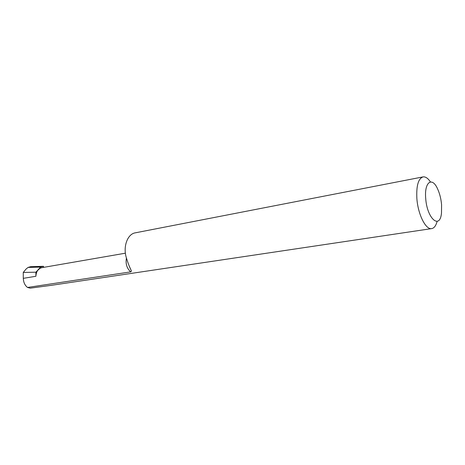 <?xml version="1.0" encoding="UTF-8"?>
<svg xmlns="http://www.w3.org/2000/svg" width="465" height="465" viewBox="0 0 465 465"><rect width="100%" height="100%" fill="white"/><g stroke="black" fill="none" stroke-linecap="round" stroke-linejoin="round"><path stroke-width="0.7" d="M30.603 266.689L43.501 266.3L43.495 267.392M40.595 267.079L28.045 267.433L26.028 269.09L23.25 272.455L23.297 278.337L35.892 276.28L35.915 272.194L40.595 267.079L43.501 266.3M441.581 204.751C441.029 198.712 439.663 193.347 437.484 188.656C432.008 176.351 424.173 182.164 425.708 198.433C427.015 218.69 439.948 229.89 441.488 213.075L441.581 204.751M430.468 181.925C427.986 178.269 425.533 176.59 423.115 176.886C418.331 178.467 416.245 185.663 416.867 198.479C417.925 214.278 425.713 229.855 431.596 228.617C434.089 228.222 435.926 225.81 437.117 221.375M51.29 285.33L30.208 288.161L27.528 287.451L130.729 271.874C131.508 271.484 131.56 270.793 130.874 269.805C129.479 267.032 127.927 262.894 126.224 257.389C122.911 246.218 127.701 233.819 135.425 232.808L422.883 176.933M125.387 253.198L41.897 267.666C38.2 268.578 36.2 271.45 35.892 276.28M27.528 287.451C24.889 285.388 23.483 282.354 23.297 278.337M38.99 269.311L38.403 269.909L38.99 269.311M35.915 272.194L23.25 272.455M30.771 266.654L28.167 267.41M126.422 258.075C125.44 263.876 126.875 268.474 130.729 271.874M50.685 285.423L431.596 228.617M129.049 265.596L130.874 269.805M30.661 266.672L28.045 267.433"/></g></svg>
